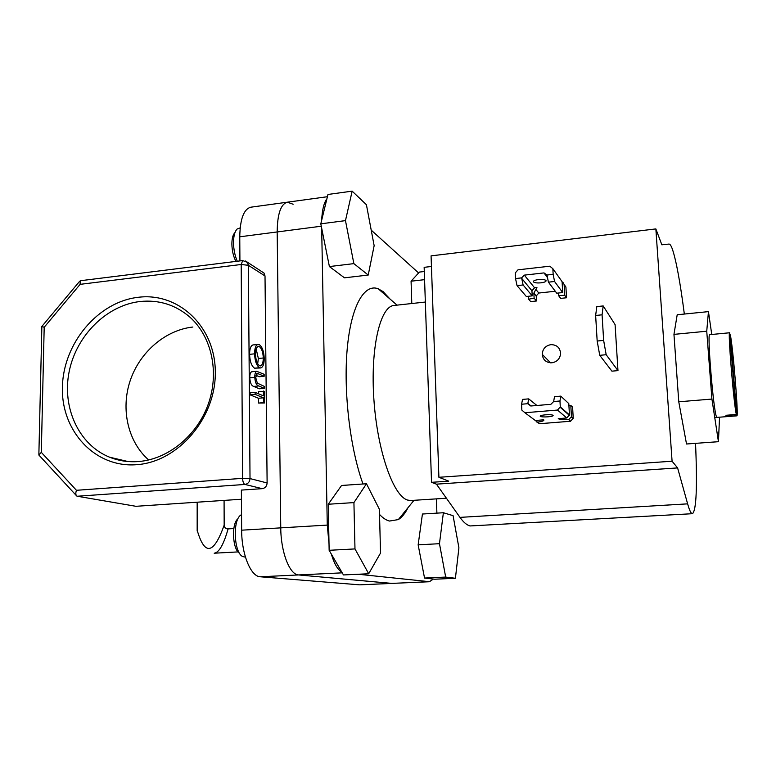 <?xml version="1.0" encoding="UTF-8"?>
<svg xmlns="http://www.w3.org/2000/svg" width="776" height="776" viewBox="0 0 776 776"><rect width="100%" height="100%" fill="white"/><g stroke="black" fill="none" stroke-linecap="round" stroke-linejoin="round"><path stroke-width="1.16" d="M736.356 414.471L729.644 332.768C727.684 330.246 733.815 405.004 736.356 414.471L725.938 415.286L726.2 416.149L736.88 415.839C738.723 417.168 733.039 347.26 730.323 334.854L730.003 334.883M425.345 302.039L393.965 305.472C380.153 306.326 370.249 348.191 373.916 399.815C377.437 451.428 393.519 496.543 407.778 500.113L410.96 500.501L446.423 498.231M408.001 507.688C405.15 513.411 401.929 517.379 398.33 519.59L389.513 521.045C386.235 520.26 382.907 518.058 379.522 514.439M363.013 484.001C350.102 448.77 343.341 391.676 347.212 348.909C351.053 306.025 364.274 283.288 378.213 288.779L383.092 291.611L390.027 299.051M358.26 574.25L429.429 581.699L433.386 579.051M429.855 581.709L359.657 584.842L392.064 583.416L298.556 574.938L391.599 583.397L429.429 581.699M436.898 513.14L436.403 498.871M418.623 272.968L371.219 230.142M326.909 198.782C323.902 202.808 322.156 209.956 321.681 220.219M293.144 204.243L287.333 202.196C280.776 204.059 277.391 213.972 277.178 231.946L280.757 527.864C280.844 552.153 289.661 574.793 298.556 574.938L260.309 576.781L359.657 584.842M321.671 228.144L327.278 525.09L329.014 543.801M331.333 554.083C334.214 563.754 337.686 569.749 341.76 572.038M736.783 415.781L730.323 334.854M726.423 416.586L726.326 415.257M709.73 334.669L709.72 334.669C706.926 332.254 713.522 411.91 716.539 416.896L716.927 417.391M711.757 334.475L708.449 311.622L706.742 331.216L711.922 399.068L718.44 441.69L719.536 417.187M708.449 311.622L677.196 314.765L673.956 334.378L678.767 401.784L686.517 443.998L718.44 441.69M706.742 331.216L673.956 334.378M711.922 399.068L678.767 401.784M603.641 340.402L606.172 354.719L617.968 370.618L615.087 324.61L603.185 305.938L602.079 314.813L595.638 315.473L597.171 341.033L603.641 340.402L602.079 314.813M606.172 354.719L599.741 355.321L611.915 371.161L617.968 370.618M595.638 315.473L596.812 306.598L603.185 305.938M599.741 355.321L597.171 341.033M550.912 344.641C545.499 345.689 542.608 348.928 542.23 354.351C542.967 359.928 546.178 362.741 551.872 362.799C557.032 361.878 559.933 358.842 560.592 353.691C560.127 347.755 556.906 344.748 550.912 344.641M695.538 443.348C697.391 486.921 696.373 510.365 692.464 513.702L469.984 525.953C466.745 525.042 463.408 522.18 459.974 517.379L436.451 484.156L677.603 467.918L672.084 461.225L438.906 477.288L448.732 481.159L431.534 482.323L436.451 484.156M692.464 513.702L691.513 513.256C690.378 512.17 689.078 509.027 687.623 503.857L677.603 467.918M438.906 477.288L431.068 255.867L655.856 228.91L661.85 244.799L668.999 244.062C670.037 244.004 671.201 245.798 672.482 249.445C676.313 261.085 680.261 282.619 684.335 314.047M431.446 266.478L424.152 267.332L431.534 482.323M655.856 228.91L672.084 461.225M235.933 261.415C233.382 256.517 232.034 250.726 231.879 244.052C231.927 238.397 232.955 234.565 234.963 232.558M240.172 227.872L237.175 228.988C234.788 231.364 233.566 235.933 233.518 242.704C233.634 249.484 234.886 255.663 237.262 261.25M374.148 245.662L366.418 204.728L352.149 191.148L327.967 194.466L320.798 223.837L329.402 266.566L344.476 277.827L368.231 275.043L374.148 245.662M352.149 191.148L345.475 220.617L320.798 223.837M345.475 220.617L353.866 263.627L329.402 266.566M353.866 263.627L368.231 275.043M424.297 271.513L419.438 272.075L411.076 281.203L411.794 303.523M424.579 279.661L411.076 281.203M418.148 544.839L424.54 578.052L434.793 579.216L455.415 578.275L458.907 547.808L453.077 515.662L443.377 512.742L422.435 514.022L418.148 544.839L439.468 543.695L445.686 577.082L424.54 578.052M445.686 577.082L455.415 578.275M443.377 512.742L439.468 543.695M241.54 514.614L240.754 515.118C232.528 520.201 233.906 552.366 242.568 556.508L245.449 557.168M366.476 483.758L341.566 485.466L328.258 504.245L329.14 550.3L343.448 574.948L368.697 573.755L380.541 553.016L379.386 509.289L366.476 483.758L353.924 502.596L328.258 504.245M353.924 502.596L354.981 548.923L329.14 550.3M354.981 548.923L368.697 573.755M239.474 553.181C232.393 549.36 231.296 523.325 237.999 518.756M136.663 464.688C95.167 468.064 61.149 431.165 62.41 387.302C63.089 343.467 97.854 301.893 138.167 297.305C178.451 292.057 215.398 326.55 215.311 372.315C215.835 418.022 178.141 461.992 136.663 464.688M139.884 301.534C106.545 305.414 76.329 335.581 69.161 371.617C61.808 407.623 78.783 444.813 109.542 457.18C118.679 460.837 128.331 462.292 138.487 461.545C168.159 459.305 197.133 435.617 208.317 403.976C219.54 372.344 211.712 336.668 190.042 317.268C175.628 304.793 158.905 299.555 139.884 301.534M192.865 327.026C165.307 330.072 139.767 352.1 130.184 380.686C120.581 409.272 127.914 441.835 148.682 459.974M258.447 393.762L258.427 391.492L264.315 391.434L264.432 402.996L258.534 403.064L258.486 398.263L250.124 394.848L250.115 392.84L255.139 392.384L263.433 395.838L263.384 391.036M264.286 388.339L258.757 385.953C256.517 385.41 255.188 382.539 254.77 377.34C254.751 373.935 255.382 371.917 256.681 371.287L264.141 374.304L264.16 376.263L257.176 373.314L255.731 377.65L257.341 383.131L264.267 386.37L264.286 388.339L259.339 388.795L253.762 386.419C251.502 385.876 250.163 383.014 249.756 377.815C249.736 374.42 250.376 372.402 251.686 371.772L251.967 371.743M264.16 376.263L259.223 376.738L255.954 375.274M260.755 367.94L254.576 368.193C251.589 366.185 249.92 361.567 249.571 354.341C249.649 348.734 250.813 345.582 253.063 344.893L259.291 344.641C262.22 346.726 263.859 351.295 264.218 358.347C264.17 364.022 263.025 367.223 260.755 367.94L259.543 367.708C256.575 365.69 254.916 361.063 254.567 353.837C254.644 348.22 255.799 345.068 258.03 344.379M267.119 482.973L265.014 275.965L248.378 265.314L250.017 478.579L267.119 482.973C266.847 486.232 265.217 488.123 262.22 488.657L244.964 484.447L77.319 496.242L135.916 506.301L241.443 499.24M197.172 530.997L197.182 530.25C204.728 556.111 213.73 554.394 224.167 525.129C224.409 527.661 225.719 528.912 228.095 528.893L233.819 528.543M224.08 500.404L224.167 525.129M228.095 528.893C223.682 544.519 219.045 552.628 214.176 553.21L238.077 551.911M327.414 196.716L287.333 202.196C280.776 204.059 277.391 213.972 277.178 231.946L239.765 236.806L239.92 260.92M239.765 236.806C240.104 218.977 243.78 209.113 250.793 207.202L287.333 202.196M260.309 576.781C250.823 576.665 241.578 554.258 241.646 530.183L280.757 527.864C280.844 552.153 289.661 574.793 298.556 574.938L342.226 572.843M262.22 488.657L241.384 490.092L241.646 530.183M400.445 518.067L400.416 517.029M321.283 226.214L277.178 231.946L280.757 527.864L327.278 525.09M261.774 271.629L264.024 273.074L265.014 275.965M44.193 327.259L41.312 452.35L76.446 490.296L242.597 478.346L241.19 264.49L248.378 265.314L247.369 262.346L242.694 260.571L80.306 280.737L80.112 284.346L44.193 327.259L41.826 326.483M41.312 452.35L38.858 455.027L76.232 495.447M76.446 490.296C75.514 493.032 75.621 494.942 76.776 496.029L77.319 496.242M263.287 357.998C263.025 352.178 261.696 348.375 259.31 346.61L258.311 346.397C256.507 347.017 255.576 349.627 255.527 354.215C255.77 360.18 257.099 364.022 259.533 365.738L260.464 365.923C262.298 365.283 263.239 362.644 263.287 357.998L258.36 358.493L256.177 349.045M254.567 353.837L249.571 354.341M259.543 367.708L254.576 368.193M257.671 363.789L258.36 358.493M259.31 346.61L257.467 346.794M256.681 371.287L251.686 371.772M254.77 377.34L249.756 377.815M257.457 373.314L256.963 373.363M264.432 402.996L263.5 402.618L263.452 397.816L255.159 394.392L250.124 394.848M255.159 394.392L255.139 392.384M263.452 397.816L258.486 398.263M263.5 402.618L258.534 403.064M540.979 282.823C537.157 283.153 534.654 282.852 533.471 281.921C533.034 280.893 534.693 280.107 538.457 279.573C542.298 279.253 544.8 279.554 545.984 280.475C546.411 281.523 544.752 282.299 540.979 282.823M553.152 274.335L554.559 281.484L562.697 292.562L556.751 293.202L548.419 282.163L546.973 275.024L553.152 274.335L552.851 268.69L549.815 266.197L517.961 269.844L515.254 272.968L515.526 278.565L521.617 277.876L523.102 284.967L532.2 295.86L526.332 296.5L517.049 285.636L515.526 278.565M554.559 281.484L548.419 282.163M560.505 279.428L562.096 281.659L562.697 292.562M523.102 284.967L517.049 285.636M535.964 289.526L538.796 293.037L536.226 295.966L533.869 293.105L536.943 287.527L534.557 287.789L531.938 290.767L532.2 295.86M521.617 277.876L524.324 275.131L543.995 272.91L546.973 275.024M538.796 293.037L555.267 291.243M564.724 295.326L566.519 297.771L565.917 287.033L564.123 284.511L564.724 295.326L558.507 295.54L560.66 298.391L566.519 297.771M534.121 298.159L528.65 299.206L530.697 301.602L536.478 300.981L536.226 295.995L533.869 293.134L534.121 298.159L536.478 300.981M528.65 299.206L528.505 296.257M558.507 295.54L558.371 293.027M564.123 284.511L563.075 282.58M545.421 414.82C541.58 415.199 539.873 415.713 540.3 416.353C541.483 416.916 544.024 417.081 547.934 416.828C551.784 416.45 553.501 415.936 553.084 415.286C551.901 414.724 549.35 414.568 545.421 414.82M560.747 396.138L554.491 396.672L553.657 401.531L559.971 400.998L560.747 396.138L568.808 403.607L569.438 414.917L560.282 406.876L557.488 410.058L524.896 412.735L521.85 410.087L521.569 404.228L527.787 403.704L530.794 405.993L550.882 404.315L553.657 401.531M559.971 400.998L560.282 406.876M558.264 418.652L566.742 417.973L569.438 414.917M532.404 418.342L535.294 420.495L543.724 419.816C544.461 420.699 542.385 421.475 537.506 422.144L534.712 420.058M558.274 418.691C559.729 419.496 563.211 419.816 568.711 419.661L570.573 421.252L539.601 423.706L537.506 422.144M527.787 403.704L528.698 398.874L522.539 399.397L521.569 404.228M528.698 398.874L536.885 405.479M568.924 405.586L570.816 405.46L572.601 407.109L573.221 418.235L571.437 416.673L570.816 405.46M570.573 421.252L573.221 418.235M536.934 422.144L539.601 423.706M568.711 419.661L571.437 416.673M459.974 517.379L687.623 503.857M197.182 502.198L197.182 530.25M242.694 260.571L241.19 264.49L80.112 284.346M264.024 273.074L245.555 261.008M242.597 478.346C242.762 481.731 243.557 483.768 244.964 484.447C248.048 483.894 249.736 481.935 250.017 478.579L242.597 478.346M258.757 385.953L253.762 386.419M258.689 373.78L256.342 374.013M562.096 281.659L552.851 268.69M531.948 290.796L521.695 278.361M547.517 277.633L543.995 272.91M524.324 275.131L534.557 287.789M557.488 410.058L566.742 417.973M535.294 420.495L524.896 412.735M531.104 405.964L527.825 403.384M709.72 334.669L729.644 332.768M397.031 305.133L378.213 288.779M413.996 500.307L398.33 519.59M714.754 417.566L736.88 415.839M550.543 362.829L542.23 354.351M127.991 461.536L109.542 457.18M41.836 326.473L79.734 281.174M38.868 454.445L41.865 326.502M197.172 502.198L197.172 530.289M251.831 371.752L256.817 371.258M533.442 281.242L533.471 281.921M531.938 290.767L521.685 278.322M560.272 407.361L569.419 415.383M571.427 417.149L573.202 418.7"/></g></svg>
